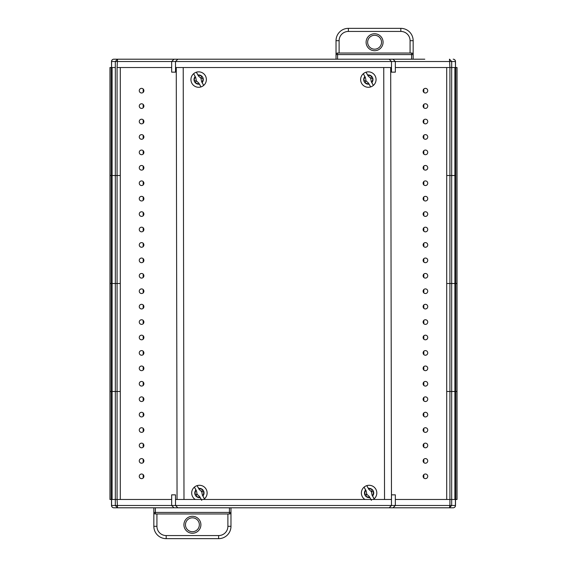 <?xml version="1.0" encoding="UTF-8"?>
<svg xmlns="http://www.w3.org/2000/svg" width="567" height="567" viewBox="0 0 567 567"><rect width="100%" height="100%" fill="white"/><g stroke="black" fill="none" stroke-linecap="round" stroke-linejoin="round"><path stroke-width="0.85" d="M455.804 67.53L455.804 175.515L451.672 175.515L451.672 67.53L449.922 67.53L457.037 67.53L457.037 499.47L446.704 499.47L446.704 391.485L449.922 391.485L449.922 499.47L395.341 499.47M423.818 397.531L423.818 400.862M423.818 412.953L423.818 416.291M423.818 428.383L423.818 431.714M423.818 443.805L423.818 447.143M423.818 459.235L423.818 462.566M423.818 474.664L423.818 477.995M171.659 499.47L117.078 499.47L117.078 391.485L115.328 391.485L120.296 391.485L117.078 391.485L117.078 283.5L115.328 283.5L120.296 283.5L117.078 283.5L117.078 175.515L115.328 175.515L120.296 175.515L117.078 175.515L117.078 67.53L120.296 67.53L120.296 499.47L109.963 499.47L109.963 391.485L111.196 391.485L109.963 391.485L109.963 283.5L111.196 283.5L109.963 283.5L109.963 175.515L111.196 175.515L109.963 175.515L109.963 67.53L111.196 67.53L111.196 499.47M454.883 67.53L454.883 175.515L455.804 175.515L455.804 283.5L457.037 283.5L455.804 283.5L455.804 391.485L457.037 391.485L446.704 391.485L446.704 283.5L449.922 283.5L449.922 391.485L451.672 391.485L451.672 499.47L449.922 499.47L449.922 505.481L455.414 505.481L455.414 499.47M111.196 67.53L115.328 67.53L115.328 61.52L111.586 61.52L111.586 67.53L115.328 67.53L115.328 391.485L111.196 391.485L112.117 391.485L112.117 499.47L115.328 499.47L115.328 505.481L449.922 505.481L449.454 507.798L113.818 507.798A2.311 2.311 0 0 1 111.501 505.481L111.501 499.47M112.117 67.53L112.117 175.515L115.328 175.515L112.117 175.515L112.117 283.5L115.328 283.5L112.117 283.5L112.117 391.485L115.328 391.485L115.328 499.47L117.078 499.47L117.546 507.798M455.804 499.47L455.804 391.485L454.883 391.485L454.883 499.47L451.672 499.47L451.672 505.481L449.454 507.798M423.818 289.546L423.818 292.884M423.818 304.975L423.818 308.306M423.818 320.398L423.818 323.736M423.818 335.827L423.818 339.158M423.818 351.249L423.818 354.588M423.818 366.679L423.818 370.01M423.818 382.101L423.818 385.44M454.883 391.485L451.672 391.485L451.672 283.5L446.704 283.5L446.704 175.515L449.922 175.515L449.922 283.5L454.883 283.5L454.883 391.485M455.804 283.5L451.672 283.5L451.672 175.515L446.704 175.515L446.704 67.53L449.922 67.53L449.922 175.515L454.883 175.515L454.883 283.5L455.804 283.5M112.117 283.5L111.196 283.5L112.117 283.5M423.818 181.56L423.818 184.899M423.818 196.99L423.818 200.321M423.818 212.412L423.818 215.751M423.818 227.842L423.818 231.173M423.818 243.264L423.818 246.602M423.818 258.694L423.818 262.025M423.818 274.116L423.818 277.454M112.117 175.515L111.196 175.515L112.117 175.515M423.818 89.005L423.818 92.336M423.818 104.434L423.818 107.765M423.818 119.857L423.818 123.195M423.818 135.286L423.818 138.617M423.818 150.709L423.818 154.047M423.818 166.138L423.818 169.469M395.341 505.481L393.023 507.798L395.341 505.481L395.341 494.842L391.485 494.842L391.485 499.47L175.515 499.47L175.515 505.481L177.832 507.798L175.515 505.481M455.499 499.47L455.499 505.481A2.311 2.311 0 0 1 453.182 507.798L449.567 507.798M175.515 499.47L175.515 494.842L171.659 494.842L171.659 505.481L173.977 507.798L171.659 505.481M390.691 67.53L391.485 505.481L389.168 507.798L391.485 505.481M114.286 507.798L142.197 507.798M230.975 512.49L230.975 507.798L365.261 507.798M371.428 507.798L401.344 507.798M401.642 507.798L405.674 507.798M424.803 507.798L452.714 507.798M117.433 507.798L115.328 505.481L111.586 505.481L111.586 499.47M455.499 61.52L455.414 61.52A2.311 2.233 90 0 0 453.182 59.202A2.311 2.311 0 0 1 455.499 61.52L455.499 67.53L455.414 61.52L115.328 61.52L117.433 59.202L424.803 59.202M449.567 59.202L451.679 61.52L451.679 67.53L455.414 67.53M395.341 67.53L449.922 67.53L449.461 59.202M171.659 61.52L173.977 59.202L171.659 61.52L171.659 72.158L175.515 72.158L175.515 67.53L391.485 67.53L391.485 61.52L389.168 59.202L391.485 61.52M117.546 59.202L117.078 67.53L171.659 67.53M111.586 67.53L111.501 61.52A2.311 2.311 0 0 1 113.818 59.202L117.433 59.202M391.485 67.53L391.485 72.158L395.341 72.158L395.341 61.52L393.03 59.202L395.341 61.52M175.515 67.53L175.515 61.52L177.832 59.202L175.515 61.52M336.025 54.51L336.025 59.202L201.739 59.202M195.572 59.202L165.656 59.202M165.358 59.202L161.326 59.202M142.197 59.202L114.286 59.202M176.266 67.53L177.053 499.47M183.212 67.53L183.992 499.47M383.753 67.53L384.532 499.47M391.485 505.445L391.485 503.149M425.42 108.41A2.311 2.311 0 0 1 423.11 106.1A2.311 2.311 0 0 1 425.42 103.782A2.311 2.311 0 0 1 427.738 106.1A2.311 2.311 0 0 1 425.42 108.41M425.42 123.84A2.311 2.311 0 0 1 423.11 121.522A2.311 2.311 0 0 1 425.42 119.212A2.311 2.311 0 0 1 427.738 121.522A2.311 2.311 0 0 1 425.42 123.84M425.42 139.262A2.311 2.311 0 0 1 423.11 136.952A2.311 2.311 0 0 1 425.42 134.634A2.311 2.311 0 0 1 427.738 136.952A2.311 2.311 0 0 1 425.42 139.262M425.42 154.692A2.311 2.311 0 0 1 423.11 152.374A2.311 2.311 0 0 1 425.42 150.064A2.311 2.311 0 0 1 427.738 152.374A2.311 2.311 0 0 1 425.42 154.692M425.42 170.114A2.311 2.311 0 0 1 423.11 167.804A2.311 2.311 0 0 1 425.42 165.486A2.311 2.311 0 0 1 427.738 167.804A2.311 2.311 0 0 1 425.42 170.114M425.42 185.544A2.311 2.311 0 0 1 423.11 183.226A2.311 2.311 0 0 1 425.42 180.916A2.311 2.311 0 0 1 427.738 183.226A2.311 2.311 0 0 1 425.42 185.544M425.42 200.973A2.311 2.311 0 0 1 423.11 198.656A2.311 2.311 0 0 1 425.42 196.345A2.311 2.311 0 0 1 427.738 198.656A2.311 2.311 0 0 1 425.42 200.973M425.42 216.396A2.311 2.311 0 0 1 423.11 214.085A2.311 2.311 0 0 1 425.42 211.767A2.311 2.311 0 0 1 427.738 214.085A2.311 2.311 0 0 1 425.42 216.396M425.42 231.825A2.311 2.311 0 0 1 423.11 229.507A2.311 2.311 0 0 1 425.42 227.197A2.311 2.311 0 0 1 427.738 229.507A2.311 2.311 0 0 1 425.42 231.825M425.42 247.247A2.311 2.311 0 0 1 423.11 244.937A2.311 2.311 0 0 1 425.42 242.619A2.311 2.311 0 0 1 427.738 244.937A2.311 2.311 0 0 1 425.42 247.247M425.42 262.677A2.311 2.311 0 0 1 423.11 260.359A2.311 2.311 0 0 1 425.42 258.049A2.311 2.311 0 0 1 427.738 260.359A2.311 2.311 0 0 1 425.42 262.677M425.42 278.099A2.311 2.311 0 0 1 423.11 275.789A2.311 2.311 0 0 1 425.42 273.471A2.311 2.311 0 0 1 427.738 275.789A2.311 2.311 0 0 1 425.42 278.099M425.42 293.529A2.311 2.311 0 0 1 423.11 291.211A2.311 2.311 0 0 1 425.42 288.901A2.311 2.311 0 0 1 427.738 291.211A2.311 2.311 0 0 1 425.42 293.529M425.42 308.951A2.311 2.311 0 0 1 423.11 306.641A2.311 2.311 0 0 1 425.42 304.323A2.311 2.311 0 0 1 427.738 306.641A2.311 2.311 0 0 1 425.42 308.951M425.42 324.381A2.311 2.311 0 0 1 423.11 322.063A2.311 2.311 0 0 1 425.42 319.753A2.311 2.311 0 0 1 427.738 322.063A2.311 2.311 0 0 1 425.42 324.381M425.42 339.803A2.311 2.311 0 0 1 423.11 337.493A2.311 2.311 0 0 1 425.42 335.175A2.311 2.311 0 0 1 427.738 337.493A2.311 2.311 0 0 1 425.42 339.803M425.42 355.233A2.311 2.311 0 0 1 423.11 352.915A2.311 2.311 0 0 1 425.42 350.604A2.311 2.311 0 0 1 427.738 352.915A2.311 2.311 0 0 1 425.42 355.233M425.42 370.655A2.311 2.311 0 0 1 423.11 368.344A2.311 2.311 0 0 1 425.42 366.027A2.311 2.311 0 0 1 427.738 368.344A2.311 2.311 0 0 1 425.42 370.655M425.42 386.084A2.311 2.311 0 0 1 423.11 383.774A2.311 2.311 0 0 1 425.42 381.456A2.311 2.311 0 0 1 427.738 383.774A2.311 2.311 0 0 1 425.42 386.084M425.42 401.514A2.311 2.311 0 0 1 423.11 399.196A2.311 2.311 0 0 1 425.42 396.886A2.311 2.311 0 0 1 427.738 399.196A2.311 2.311 0 0 1 425.42 401.514M425.42 416.936A2.311 2.311 0 0 1 423.11 414.626A2.311 2.311 0 0 1 425.42 412.308A2.311 2.311 0 0 1 427.738 414.626A2.311 2.311 0 0 1 425.42 416.936M425.42 432.366A2.311 2.311 0 0 1 423.11 430.048A2.311 2.311 0 0 1 425.42 427.738A2.311 2.311 0 0 1 427.738 430.048A2.311 2.311 0 0 1 425.42 432.366M425.42 447.788A2.311 2.311 0 0 1 423.11 445.478A2.311 2.311 0 0 1 425.42 443.16A2.311 2.311 0 0 1 427.738 445.478A2.311 2.311 0 0 1 425.42 447.788M425.42 463.218A2.311 2.311 0 0 1 423.11 460.9A2.311 2.311 0 0 1 425.42 458.59A2.311 2.311 0 0 1 427.738 460.9A2.311 2.311 0 0 1 425.42 463.218M141.58 463.218A2.311 2.311 0 0 1 139.262 460.9A2.311 2.311 0 0 1 141.58 458.59A2.311 2.311 0 0 1 143.89 460.9A2.311 2.311 0 0 1 141.58 463.218M141.58 447.788A2.311 2.311 0 0 1 139.262 445.478A2.311 2.311 0 0 1 141.58 443.16A2.311 2.311 0 0 1 143.89 445.478A2.311 2.311 0 0 1 141.58 447.788M141.58 432.366A2.311 2.311 0 0 1 139.262 430.048A2.311 2.311 0 0 1 141.58 427.738A2.311 2.311 0 0 1 143.89 430.048A2.311 2.311 0 0 1 141.58 432.366M141.58 416.936A2.311 2.311 0 0 1 139.262 414.626A2.311 2.311 0 0 1 141.58 412.308A2.311 2.311 0 0 1 143.89 414.626A2.311 2.311 0 0 1 141.58 416.936M141.58 401.514A2.311 2.311 0 0 1 139.262 399.196A2.311 2.311 0 0 1 141.58 396.886A2.311 2.311 0 0 1 143.89 399.196A2.311 2.311 0 0 1 141.58 401.514M141.58 386.084A2.311 2.311 0 0 1 139.262 383.774A2.311 2.311 0 0 1 141.58 381.456A2.311 2.311 0 0 1 143.89 383.774A2.311 2.311 0 0 1 141.58 386.084M141.58 370.655A2.311 2.311 0 0 1 139.262 368.344A2.311 2.311 0 0 1 141.58 366.027A2.311 2.311 0 0 1 143.89 368.344A2.311 2.311 0 0 1 141.58 370.655M141.58 355.233A2.311 2.311 0 0 1 139.262 352.915A2.311 2.311 0 0 1 141.58 350.604A2.311 2.311 0 0 1 143.89 352.915A2.311 2.311 0 0 1 141.58 355.233M425.42 478.64A2.311 2.311 0 0 1 423.11 476.33A2.311 2.311 0 0 1 425.42 474.012A2.311 2.311 0 0 1 427.738 476.33A2.311 2.311 0 0 1 425.42 478.64M141.58 478.64A2.311 2.311 0 0 1 139.262 476.33A2.311 2.311 0 0 1 141.58 474.012A2.311 2.311 0 0 1 143.89 476.33A2.311 2.311 0 0 1 141.58 478.64M141.58 92.988A2.311 2.311 0 0 1 139.262 90.67A2.311 2.311 0 0 1 141.58 88.36A2.311 2.311 0 0 1 143.89 90.67A2.311 2.311 0 0 1 141.58 92.988M141.58 108.41A2.311 2.311 0 0 1 139.262 106.1A2.311 2.311 0 0 1 141.58 103.782A2.311 2.311 0 0 1 143.89 106.1A2.311 2.311 0 0 1 141.58 108.41M141.58 123.84A2.311 2.311 0 0 1 139.262 121.522A2.311 2.311 0 0 1 141.58 119.212A2.311 2.311 0 0 1 143.89 121.522A2.311 2.311 0 0 1 141.58 123.84M141.58 139.262A2.311 2.311 0 0 1 139.262 136.952A2.311 2.311 0 0 1 141.58 134.634A2.311 2.311 0 0 1 143.89 136.952A2.311 2.311 0 0 1 141.58 139.262M141.58 154.692A2.311 2.311 0 0 1 139.262 152.374A2.311 2.311 0 0 1 141.58 150.064A2.311 2.311 0 0 1 143.89 152.374A2.311 2.311 0 0 1 141.58 154.692M141.58 170.114A2.311 2.311 0 0 1 139.262 167.804A2.311 2.311 0 0 1 141.58 165.486A2.311 2.311 0 0 1 143.89 167.804A2.311 2.311 0 0 1 141.58 170.114M141.58 185.544A2.311 2.311 0 0 1 139.262 183.226A2.311 2.311 0 0 1 141.58 180.916A2.311 2.311 0 0 1 143.89 183.226A2.311 2.311 0 0 1 141.58 185.544M141.58 200.973A2.311 2.311 0 0 1 139.262 198.656A2.311 2.311 0 0 1 141.58 196.345A2.311 2.311 0 0 1 143.89 198.656A2.311 2.311 0 0 1 141.58 200.973M141.58 216.396A2.311 2.311 0 0 1 139.262 214.085A2.311 2.311 0 0 1 141.58 211.767A2.311 2.311 0 0 1 143.89 214.085A2.311 2.311 0 0 1 141.58 216.396M141.58 231.825A2.311 2.311 0 0 1 139.262 229.507A2.311 2.311 0 0 1 141.58 227.197A2.311 2.311 0 0 1 143.89 229.507A2.311 2.311 0 0 1 141.58 231.825M141.58 247.247A2.311 2.311 0 0 1 139.262 244.937A2.311 2.311 0 0 1 141.58 242.619A2.311 2.311 0 0 1 143.89 244.937A2.311 2.311 0 0 1 141.58 247.247M141.58 262.677A2.311 2.311 0 0 1 139.262 260.359A2.311 2.311 0 0 1 141.58 258.049A2.311 2.311 0 0 1 143.89 260.359A2.311 2.311 0 0 1 141.58 262.677M141.58 278.099A2.311 2.311 0 0 1 139.262 275.789A2.311 2.311 0 0 1 141.58 273.471A2.311 2.311 0 0 1 143.89 275.789A2.311 2.311 0 0 1 141.58 278.099M141.58 293.529A2.311 2.311 0 0 1 139.262 291.211A2.311 2.311 0 0 1 141.58 288.901A2.311 2.311 0 0 1 143.89 291.211A2.311 2.311 0 0 1 141.58 293.529M141.58 308.951A2.311 2.311 0 0 1 139.262 306.641A2.311 2.311 0 0 1 141.58 304.323A2.311 2.311 0 0 1 143.89 306.641A2.311 2.311 0 0 1 141.58 308.951M141.58 324.381A2.311 2.311 0 0 1 139.262 322.063A2.311 2.311 0 0 1 141.58 319.753A2.311 2.311 0 0 1 143.89 322.063A2.311 2.311 0 0 1 141.58 324.381M141.58 339.803A2.311 2.311 0 0 1 139.262 337.493A2.311 2.311 0 0 1 141.58 335.175A2.311 2.311 0 0 1 143.89 337.493A2.311 2.311 0 0 1 141.58 339.803M425.42 92.988A2.311 2.311 0 0 1 423.11 90.67A2.311 2.311 0 0 1 425.42 88.36A2.311 2.311 0 0 1 427.738 90.67A2.311 2.311 0 0 1 425.42 92.988M192.411 531.711A6.939 6.939 0 0 0 199.35 524.766A6.939 6.939 0 0 0 192.411 517.827A6.939 6.939 0 0 0 185.466 524.766A6.939 6.939 0 0 0 192.411 531.711A6.939 6.939 0 0 1 185.466 524.766A6.939 6.939 0 0 1 192.411 517.827M155.323 513.964L229.429 513.971A1.545 1.545 0 0 0 230.975 512.426L230.975 526.311A12.339 12.339 0 0 1 218.635 538.65L166.181 538.65A12.339 12.339 0 0 1 153.841 526.311L153.841 507.798M155.386 507.798L155.386 512.426L229.429 512.426L229.429 507.798L201.739 507.798M195.572 507.798L161.326 507.798M156.924 513.971L156.924 526.311A9.256 9.256 0 0 0 166.181 535.567L218.635 535.567A9.256 9.256 0 0 0 227.891 526.311L227.891 513.971M229.429 513.971L229.429 512.426L230.975 512.426A1.545 1.545 0 0 1 229.429 513.971L229.493 513.964M155.386 513.971L155.386 512.426L153.841 512.426A1.545 1.545 0 0 0 155.386 513.971A1.545 1.545 0 0 1 153.841 512.426L153.841 512.49M374.596 35.289A6.939 6.939 0 0 0 367.65 42.234A6.939 6.939 0 0 0 374.596 49.173A6.939 6.939 0 0 0 381.534 42.234A6.939 6.939 0 0 0 374.596 35.289A6.939 6.939 0 0 1 381.534 42.234A6.939 6.939 0 0 1 374.596 49.173M411.677 53.036L337.571 53.029A1.545 1.545 0 0 0 336.025 54.574L336.025 40.689A12.339 12.339 0 0 1 348.365 28.35L400.819 28.35A12.339 12.339 0 0 1 413.159 40.689L413.159 59.202M411.614 59.202L411.614 54.574L337.571 54.574L337.571 59.202L365.261 59.202M371.428 59.202L405.674 59.202M410.076 53.029L410.076 40.689A9.256 9.256 0 0 0 400.819 31.433L348.365 31.433A9.256 9.256 0 0 0 339.116 40.689L339.116 53.029L339.116 40.689L336.025 40.689A12.339 12.339 0 0 1 348.365 28.35L348.365 31.433A9.256 9.256 0 0 0 339.116 40.689M337.571 53.029L337.571 54.574L336.025 54.574A1.545 1.545 0 0 1 337.571 53.029L337.507 53.036M411.614 53.029L411.614 54.574L413.159 54.574A1.545 1.545 0 0 0 411.614 53.029A1.545 1.545 0 0 1 413.159 54.574L413.159 54.51M202.362 495.119L201.732 491.695L199.215 489.463L197.082 485.636A7.711 7.711 0 0 1 204.425 498.847L202.922 495.997A4.628 4.628 0 0 0 203.971 492.22L203.985 492.206A4.642 4.642 0 0 0 202.49 489.512L202.469 489.519A4.628 4.628 0 0 0 198.712 488.414L202.469 489.519M201.732 491.695L202.49 489.512M198.712 488.414L197.082 485.636A7.711 7.711 0 0 0 194.389 487.131L196.522 490.965L197.089 494.275L199.598 496.508L201.732 500.342M196.331 496.465L196.699 494.495L194.828 493.765L195.891 489.98A4.628 4.628 0 0 0 196.331 496.465L196.345 496.458A4.628 4.628 0 0 0 200.108 497.564L196.345 496.458M203.971 492.22L202.922 495.997M194.389 487.131A7.711 7.711 0 0 0 195.225 499.47A7.711 7.711 0 0 1 194.389 487.131L195.891 489.98M203.596 499.47A7.711 7.711 0 0 0 204.425 498.847L202.299 495.012M200.108 497.564L201.242 499.47M202.121 491.483L203.985 492.206M196.699 494.495L197.089 494.275M372.044 495.119L371.42 491.695L368.904 489.463L366.771 485.636A7.711 7.711 0 0 1 374.114 498.847L372.611 495.997A4.628 4.628 0 0 0 373.66 492.22L373.674 492.206A4.642 4.642 0 0 0 372.172 489.512L372.158 489.519A4.628 4.628 0 0 0 368.401 488.414L372.158 489.519M371.42 491.695L372.172 489.512M368.401 488.414L366.771 485.636A7.711 7.711 0 0 0 364.078 487.131L366.204 490.965L366.778 494.275L369.287 496.508L371.42 500.342M364.531 493.758L365.58 489.98A4.628 4.628 0 0 0 364.531 493.758L364.517 493.765A4.642 4.642 0 0 0 366.02 496.465L366.034 496.458A4.628 4.628 0 0 0 369.79 497.564L366.034 496.458M373.66 492.22L372.611 495.997M364.078 487.131A7.711 7.711 0 0 0 364.914 499.47A7.711 7.711 0 0 1 364.078 487.131L365.58 489.98M373.277 499.47A7.711 7.711 0 0 0 374.114 498.847L371.987 495.012M369.79 497.564L370.931 499.47M364.517 493.765L366.388 494.495L366.02 496.465M371.81 491.483L373.674 492.206M366.388 494.495L366.778 494.275M201.604 81.698L200.98 78.274L198.464 76.042L196.331 72.207A7.711 7.711 0 0 1 203.673 85.419L202.171 82.569A4.628 4.628 0 0 0 203.22 78.799L203.234 78.785A4.642 4.642 0 0 0 201.732 76.091L201.717 76.098A4.628 4.628 0 0 0 197.961 74.993L201.717 76.098M200.98 78.274L201.732 76.091M197.961 74.993L196.331 72.207A7.711 7.711 0 0 0 193.638 73.71L195.764 77.544L196.338 80.854L198.847 83.087L200.98 86.921A7.711 7.711 0 0 0 203.673 85.419L201.547 81.591M194.091 80.337L195.14 76.559A4.628 4.628 0 0 0 195.58 83.044L195.594 83.037A4.628 4.628 0 0 0 199.35 84.143L195.594 83.037L195.948 81.074L194.077 80.344M203.22 78.799L202.171 82.569M199.35 84.143L200.98 86.921A7.711 7.711 0 0 1 193.638 73.71L195.14 76.559M201.363 78.062L203.234 78.785M195.948 81.074L196.338 80.854M371.293 81.698L370.669 78.274L368.153 76.042L366.02 72.207A7.711 7.711 0 0 1 373.362 85.419L371.86 82.569A4.628 4.628 0 0 0 372.909 78.799L372.923 78.785A4.642 4.642 0 0 0 371.42 76.091L371.406 76.098A4.628 4.628 0 0 0 367.65 74.993L371.406 76.098L371.052 78.062L372.923 78.785M367.65 74.993L366.02 72.207A7.711 7.711 0 0 0 363.327 73.71L365.453 77.544L366.027 80.854L368.536 83.087L370.669 86.921A7.711 7.711 0 0 0 373.362 85.419L371.236 81.591M365.268 83.044L365.637 81.074L363.766 80.344L364.829 76.559A4.628 4.628 0 0 0 365.268 83.044L365.283 83.037A4.628 4.628 0 0 0 369.039 84.143L365.283 83.037M372.909 78.799L371.86 82.569M369.039 84.143L370.669 86.921A7.711 7.711 0 0 1 363.327 73.71L364.829 76.559M370.669 78.274L371.052 78.062M365.637 81.074L366.027 80.854M413.697 507.798L406.291 507.798M424.187 507.798L416.78 507.798M455.499 505.481L455.414 505.481A2.311 2.233 -90 0 1 453.182 507.798M113.818 507.798A2.311 2.233 -90 0 1 111.586 505.481L111.501 505.481M111.501 61.52L111.586 61.52A2.311 2.233 90 0 1 113.818 59.202M192.411 516.282A8.484 8.484 0 0 1 200.895 524.766A8.484 8.484 0 0 1 192.411 533.249A8.484 8.484 0 0 1 183.921 524.766A8.484 8.484 0 0 1 192.411 516.282M230.975 526.311A12.339 12.339 0 0 1 218.635 538.65L218.635 535.567A9.256 9.256 0 0 0 227.891 526.311L230.975 526.311M166.181 538.65A12.339 12.339 0 0 1 153.841 526.311L156.924 526.311A9.256 9.256 0 0 0 166.181 535.567L166.181 538.65M374.596 50.718A8.484 8.484 0 0 1 366.105 42.234A8.484 8.484 0 0 1 374.596 33.751A8.484 8.484 0 0 1 383.079 42.234A8.484 8.484 0 0 1 374.596 50.718M400.819 28.35A12.339 12.339 0 0 1 413.159 40.689L410.076 40.689A9.256 9.256 0 0 0 400.819 31.433L400.819 28.35M197.082 485.636A7.711 7.711 0 0 1 206.147 489.243M366.771 485.636A7.711 7.711 0 0 1 375.836 489.243M200.98 86.921A7.711 7.711 0 0 1 193.638 73.71M196.331 72.207A7.711 7.711 0 0 1 205.396 75.815M370.669 86.921A7.711 7.711 0 0 1 363.327 73.71M366.02 72.207A7.711 7.711 0 0 1 375.085 75.815M143.182 397.531L143.182 400.862M143.182 412.953L143.182 416.291M143.182 428.383L143.182 431.714M143.182 443.805L143.182 447.143M143.182 459.235L143.182 462.566M143.182 474.664L143.182 477.995M143.182 289.546L143.182 292.884M143.182 304.975L143.182 308.306M143.182 320.398L143.182 323.736M143.182 335.827L143.182 339.158M143.182 351.249L143.182 354.588M143.182 366.679L143.182 370.01M143.182 382.101L143.182 385.44M143.182 181.56L143.182 184.899M143.182 196.99L143.182 200.321M143.182 212.412L143.182 215.751M143.182 227.842L143.182 231.173M143.182 243.264L143.182 246.602M143.182 258.694L143.182 262.025M143.182 274.116L143.182 277.454M143.182 89.005L143.182 92.336M143.182 104.434L143.182 107.765M143.182 119.857L143.182 123.195M143.182 135.286L143.182 138.617M143.182 150.709L143.182 154.047M143.182 166.138L143.182 169.469"/></g></svg>
